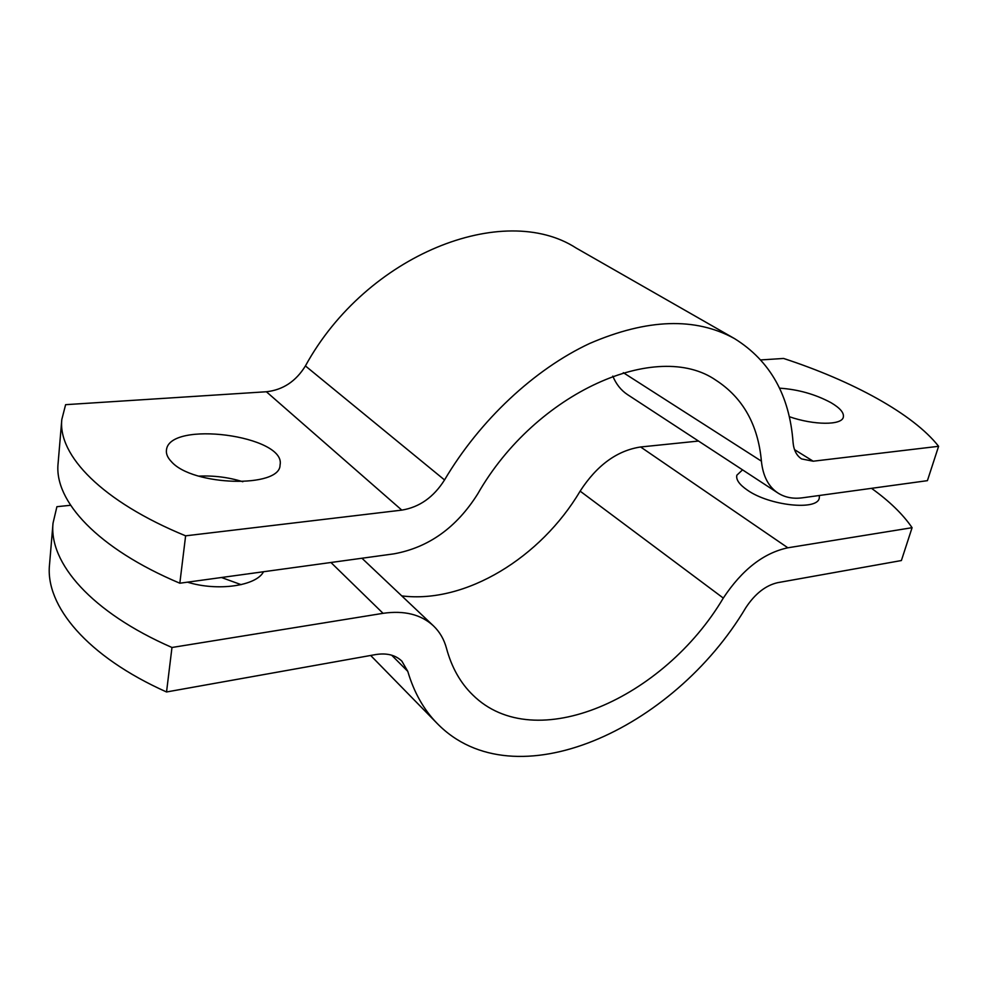 <?xml version="1.0" encoding="UTF-8"?>
<svg xmlns="http://www.w3.org/2000/svg" width="988" height="988" viewBox="0 0 988 988"><rect width="100%" height="100%" fill="white"/><g stroke="black" fill="none" stroke-linecap="round" stroke-linejoin="round"><path stroke-width="1.48" d="M70.58 505.288L56.909 506.683L53.031 523.146C48.733 562.752 91.291 612.264 171.974 647.486L166.54 691.971L375.564 654.587C386.691 652.796 395.447 654.982 401.857 661.133L407.785 671.371C413.997 692.44 423.803 709.804 437.202 723.475C514.291 802.515 673.396 729.663 745.854 607.632C755.054 593.739 765.651 585.415 777.655 582.673L901.389 560.542L912.085 527.691C902.896 514.254 889.373 501.138 871.515 488.331M166.54 691.971C87.006 656.415 45.115 605.669 49.524 564.63L53.031 523.146M171.974 647.486L383.06 613.326C404.265 610.275 421.049 614.45 433.411 625.824C439.759 631.9 444.118 639.421 446.502 648.363C451.677 667.468 460.433 682.992 472.746 694.935C534.977 756.549 663.961 698.281 723.302 598.073C742.087 569.706 763.601 552.947 787.856 547.797L912.085 527.691M241.134 584.661L221.473 577.511M819.435 495.47L819.262 498.125C817.409 510.87 769.393 505.72 747.447 490.172C739.37 484.639 735.85 479.649 736.85 475.203L742.544 469.856M263.512 571.743C256.485 585.859 217.743 591.602 187.461 582.167M401.758 595.888C465.632 603.952 540.868 557.541 580.129 491.135C596.888 465.274 617.055 450.565 640.619 446.984L698.528 441.056M179.828 583.216C97.479 548.525 53.945 500.842 58.094 463.409L61.812 419.492C57.773 455.295 102.048 501.546 185.621 535.829L179.828 583.216L393.866 553.86C428.582 547.55 456.518 527.592 477.673 493.988C536.064 391.717 657.477 339.502 715.93 380.232C742.927 397.769 758.08 424.741 761.402 461.149C762.934 476.031 768.429 486.639 777.902 492.987L627.516 394.607C621.044 390.334 616.142 384.171 612.795 376.107M777.902 492.987C784.88 497.458 793.08 499.064 802.478 497.804L927.411 480.662L938.6 446.304L813.186 461.211L801.614 458.938C796.587 455.69 793.735 450.158 793.055 442.34C789.597 395.336 770.109 360.781 734.578 338.637C695.503 317.037 647.177 318.655 589.589 343.503C534.459 369.29 479.847 420.172 444.538 479.946C433.683 497.174 419.443 507.239 401.807 510.117L266.377 391.754L65.616 404.672L61.812 419.492M401.807 510.117L185.621 535.829M171.319 461.557C167.664 457.728 166.033 453.998 166.429 450.343C168.405 419.814 286.681 435.622 280.049 465.039C280.431 488.27 192.401 486.182 171.319 461.557M938.6 446.304C913.134 413.811 852.101 380.849 783.583 358.459L760.908 359.916M779.507 388.161C798.069 389.383 815.236 394.224 831.007 402.684C840.121 408.056 844.234 412.898 843.32 417.195C841.776 425.396 813.914 425.297 789.264 416.689M242.826 481.724C228.549 477.29 213.865 475.426 198.761 476.13M266.377 391.754C282.901 389.951 295.918 381.343 305.416 365.931C366.783 253.928 503.929 201.182 576.189 248.062L734.578 338.637M640.619 446.984L787.856 547.797M580.129 491.135L723.302 598.073M407.785 671.371L391.656 655.18M330.943 562.493L383.06 613.326M813.186 461.211L794.513 449.639M444.538 479.946L305.416 365.931M623.329 372.686L761.402 461.149M370.661 655.464L437.202 723.475M433.411 625.824L361.941 558.232"/></g></svg>

